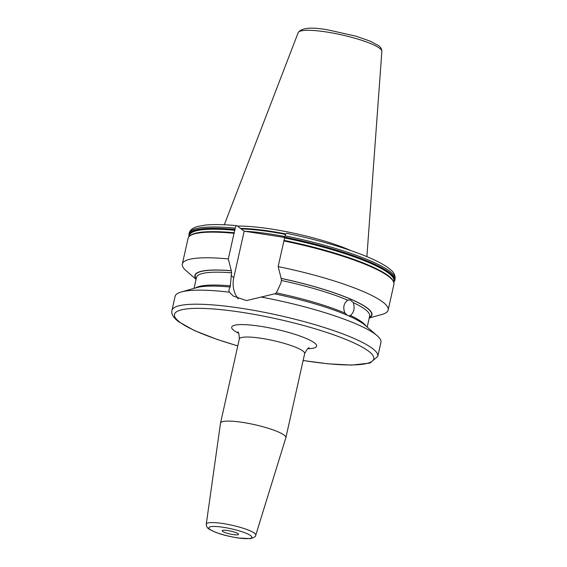 <?xml version="1.0" encoding="UTF-8"?>
<svg xmlns="http://www.w3.org/2000/svg" width="567" height="567" viewBox="0 0 567 567"><rect width="100%" height="100%" fill="white"/><g stroke="black" fill="none" stroke-linecap="round" stroke-linejoin="round"><path stroke-width="0.85" d="M347.358 315.309L344.92 313.048C342.766 307.463 343.73 303.175 347.798 300.184L350.094 299.815L353.312 302.636C354.977 308.186 354.014 312.474 350.434 315.5L348.627 315.862M369.287 317.747A90.706 15.904 -167.4 0 0 281.154 278.39L281.452 280.495L280.835 283.224L276.377 292.898L274.683 293.926M261.309 297.087A105.462 18.491 12.6 0 1 375.545 334.395A105.462 18.491 12.6 0 1 377.112 335.664L365.07 325.245A90.706 15.904 12.6 0 0 274.577 293.848L246.461 300.581L233.278 296.052L229.373 292.175C228.692 290.836 228.948 289.113 230.152 287.015L231.598 272.819L231.308 270.714A90.706 15.904 -167.4 0 0 196.118 279.042M284.705 237.474L244.164 231.18L233.774 277.667A26.954 24.771 -52.8 0 0 238.225 298.852M234.036 233.285A105.462 18.491 -167.4 0 0 188.06 238.374L182.326 264.016A105.462 18.491 -167.4 0 1 228.31 258.921L235.185 228.14C235.681 226.247 236.283 225.446 236.992 225.751L244.164 231.18M235.185 228.14A105.462 18.491 -167.4 0 0 189.208 233.235C189.739 230.344 192.376 228.125 197.118 226.587L205.247 225.078C213.291 224.263 223.788 224.454 236.744 225.652L236.992 225.751M285.038 235.815C285.534 233.916 286.137 233.115 286.845 233.42L286.64 233.328C317.173 239.692 343.326 247.212 365.091 255.901C377.161 260.785 385.709 265.441 390.72 269.864C393.973 272.443 395.419 275.569 395.05 279.248A105.462 18.491 -167.4 0 0 285.038 235.815L278.156 266.596A105.462 18.491 -167.4 0 1 388.168 310.029A105.462 18.491 -167.4 0 1 381.846 314.487L369.23 318.023M182.326 264.016A105.462 18.491 -167.4 0 0 186.153 270.743L196.062 279.318M228.31 258.921L231.308 270.714M350.845 250.579A73.923 12.963 -167.4 0 0 237.467 226.113M281.154 278.39L278.156 266.596M237.779 345.92L216.977 339.385L194.105 330.412L178.414 321.574C171.836 316.506 171.248 312.403 171.95 310.433L175.09 296.378A105.462 18.491 12.6 0 1 181.419 291.92L196.749 287.618A90.706 15.904 12.6 0 1 230.152 287.015M181.419 291.92A105.462 18.491 12.6 0 1 229.373 292.175M377.112 335.664A105.462 18.491 12.6 0 1 380.932 342.39L377.792 356.445A105.462 18.491 12.6 0 0 372.399 348.45A105.462 18.491 12.6 0 0 260.083 311.503A105.462 18.491 12.6 0 0 171.95 310.433M284.166 435.137A33.481 5.868 12.6 0 1 285.881 437.674A33.481 5.868 12.6 0 1 285.86 437.752L255.752 535.177A25.352 4.444 12.6 0 0 254.477 533.193A25.352 4.444 12.6 0 0 227.303 524.284A25.352 4.444 12.6 0 0 206.275 524.121L220.513 423.152A33.481 5.868 -167.4 0 1 220.535 423.067A33.481 5.868 -167.4 0 1 248.509 423.407A33.481 5.868 -167.4 0 1 284.166 435.137M238.105 533.745A8.37 1.467 12.6 0 1 238.523 534.22A8.37 1.467 12.6 0 1 231.953 534.369A8.37 1.467 12.6 0 1 222.625 531.364A8.37 1.467 -167.4 0 1 222.271 530.592A8.37 1.467 -167.4 0 1 229.607 530.889A8.37 1.467 -167.4 0 1 238.105 533.745M347.798 300.184A88.721 15.557 -167.4 0 0 281.452 280.495M281.26 278.468A90.394 15.855 12.6 0 1 369.351 317.477M367.203 327.088L369.656 316.124A88.721 15.557 -167.4 0 0 353.312 302.636M196.182 278.773A90.394 15.855 12.6 0 1 231.407 270.792M231.598 272.819A88.721 15.557 -167.4 0 0 196.487 277.419L194.034 288.376M350.434 315.5A88.721 15.557 12.6 0 1 366.091 326.131M276.377 292.898A88.721 15.557 12.6 0 1 344.92 313.048M195.445 287.986A88.721 15.557 12.6 0 1 230.507 285.839M189.208 233.235L188.917 234.525A105.462 18.491 12.6 0 1 234.894 229.437M284.747 237.105A105.462 18.491 12.6 0 1 394.76 280.537L393.838 282.352M388.168 310.029L393.902 284.386A105.462 18.491 -167.4 0 0 283.89 240.954M234.915 230.167A104.994 18.413 -167.4 0 0 189.18 236.34M393.753 282.068A104.994 18.413 -167.4 0 0 284.762 237.835M189.406 236.113A104.725 18.364 12.6 0 1 234.979 230.315M284.832 237.984A104.725 18.364 12.6 0 1 393.647 281.764M208.954 231.712A104.725 18.364 12.6 0 1 209.067 231.712A104.725 18.364 12.6 0 1 234.433 232.768M284.28 240.436A104.725 18.364 12.6 0 1 377.728 269.41A104.725 18.364 12.6 0 1 377.828 269.46M209.067 231.712L208.84 231.719A104.994 18.413 12.6 0 1 234.327 232.782M284.173 240.458A104.994 18.413 12.6 0 1 377.934 269.509L377.728 269.41M233.774 277.667L230.989 275.555M284.868 236.567A73.249 12.843 -167.4 0 0 244.746 231.272M285.499 234.405A73.249 12.843 -167.4 0 0 241.223 228.955M285.761 233.923A73.32 12.857 -167.4 0 0 240.521 228.423M381.867 51.349C381.747 48.897 380.627 46.983 378.501 45.615L369.953 41.051L355.878 36.153L328.506 30.008C311.559 26.855 301.446 27.733 298.171 32.645A42.894 7.52 12.6 0 1 334.502 33.368A42.894 7.52 12.6 0 1 379.642 48.294A42.894 7.52 12.6 0 1 381.867 51.349L366.892 256.645M237.793 345.863A102.11 17.91 12.6 0 1 179.718 322.127A102.11 17.91 12.6 0 1 242.088 312.36A102.11 17.91 12.6 0 1 368.585 351.193A102.11 17.91 12.6 0 1 303.132 360.47M307.803 348.712A43.524 7.633 -167.4 0 0 314.401 342.851A43.524 7.633 -167.4 0 0 260.487 326.301A43.524 7.633 -167.4 0 0 233.902 330.462A43.524 7.633 -167.4 0 0 238.572 333.233M309.157 347.968C308.434 347.344 306.938 349.229 304.67 353.61A33.481 5.868 -167.4 0 0 302.955 351.072A33.481 5.868 -167.4 0 0 267.298 339.342A33.481 5.868 -167.4 0 0 239.324 339.002C239.139 334.062 238.587 331.723 237.665 331.993L237.814 332.106M210.003 529.422A22.014 3.863 12.6 0 1 223.455 527.317A22.014 3.863 12.6 0 1 250.727 535.687A22.014 3.863 12.6 0 1 237.275 537.792A22.014 3.863 12.6 0 1 210.003 529.422M395.05 279.248L394.76 280.537M188.917 234.525L188.981 236.559M188.06 238.374C189.35 234.235 196.281 232.009 208.84 231.719M393.902 284.386C394.497 280.084 389.168 275.13 377.934 269.509M298.171 32.645L224.305 224.773M303.125 360.527L327.846 363.801L351.611 365.098L369.982 363.057L377.792 356.445M304.67 353.61L285.881 437.674M239.324 339.002L220.535 423.067M255.752 535.177C255.972 536.41 254.2 537.559 250.437 538.629L238.225 537.991C224.929 535.858 215.084 532.817 208.706 528.869C207.019 527.671 206.211 526.091 206.275 524.121"/></g></svg>
